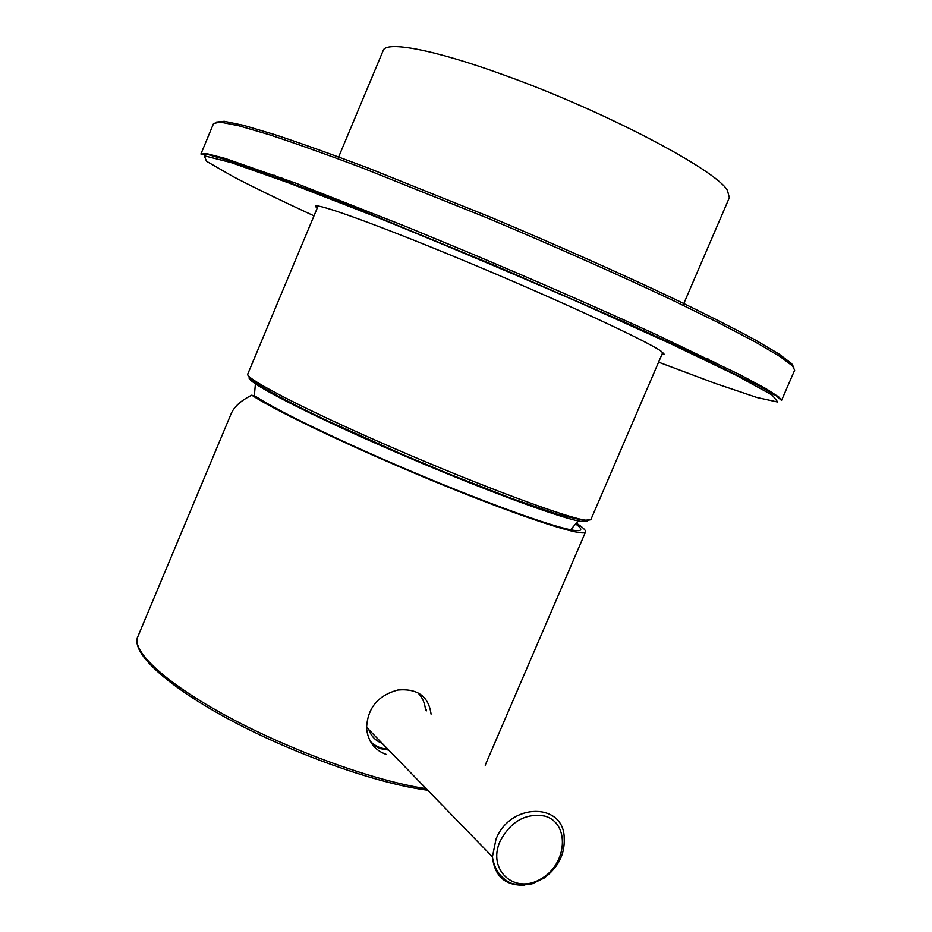 <?xml version="1.0" encoding="UTF-8"?>
<svg xmlns="http://www.w3.org/2000/svg" width="932" height="932" viewBox="0 0 932 932"><rect width="100%" height="100%" fill="white"/><g stroke="black" fill="none" stroke-linecap="round" stroke-linejoin="round"><path stroke-width="1.4" d="M729.337 197.689L727.473 190.477C716.557 170.207 604.355 110.99 504.864 75.341C433.683 49.349 385.662 40.682 383.157 50.619L338.06 158.347M576.477 523.213C583.129 527.594 586.146 530.518 585.529 531.986C584.049 537.38 524.506 518.332 441.943 484.582C359.461 450.913 275.872 411.292 251.78 395.156C240.817 400.585 233.874 406.923 230.961 414.181L137.796 636.742C131.028 650.909 165.803 683.494 229.61 717.628C293.254 751.728 376.213 781.412 426.192 788.647M431.073 714.133C428.627 696.344 417.548 688.305 397.836 690.029C377.833 695.423 367.406 708.192 366.556 728.346C368.082 741.662 374.687 750.365 386.372 754.454M575.79 524.04C583.246 529.574 582.349 531.636 573.087 530.215C553.596 527.151 489.312 504.189 416.919 473.724C344.549 443.294 278.027 411.21 256.58 396.997L251.78 395.156M388.714 750.085L379.93 748.582L372.322 744.482M426.367 709.753L426.437 710.848M368.839 729.639C371.204 736.303 375.631 740.858 382.12 743.293M425.493 709.986C424.91 702.903 422.243 697.043 417.478 692.406M370.284 741.301C374.955 746.089 380.792 748.699 387.794 749.142M666.438 341.089L667.347 341.718M311.882 191.677L314.189 191.887M715.683 362.641L697.346 356.257M291.285 183.86L273.95 175.088M317.125 208.36L315.517 206.356C315.191 202.162 381.91 226.29 471.848 263.919C561.728 301.49 645.958 340.599 660.881 351.026L664.388 354.393L661.802 354.696M681.525 346.331L679.416 345.749M311.323 189.464L309.436 188.346M708.402 359.111L693.175 354.277M295.607 185.491L281.546 177.884M585.692 520.173C567.355 518.076 481.658 486.353 393.91 448.304C306.069 410.266 244.044 378.101 247.772 374.023C246.91 379.452 273.297 394.947 326.934 420.518L401.529 454.035L449.131 473.992L510.934 498.166L558.256 514.476L585.284 520.837L590.818 519.707L585.692 520.173M590.865 519.602L662.792 352.401M587.358 520.895L582.162 521.582C563.86 519.578 478.99 488.24 392.465 450.669C305.871 413.121 245.069 381.398 249.263 377.448M544.672 816.071C570.186 822.816 567.471 864.255 540.909 878.923C514.72 894.883 487.052 870.173 500.041 841.34C510.806 821.313 525.683 812.89 544.672 816.071M496.01 839.161C510.34 802.242 564.338 802.359 564.198 838.299C564.932 854.12 558.28 867.354 544.23 877.991L532.347 883.734C525.066 885.47 517.796 885.225 510.526 883.023C500.309 877.746 494.275 869.008 492.422 856.799L496.01 839.161M524.611 885.179C505.307 885.819 494.577 876.36 492.422 856.799L366.509 727.228M216.236 122.115L224.263 121.311L243.613 125.354L274.544 134.558C300.733 143.225 331.967 154.397 368.268 168.075L491.013 217.366C556.159 244.813 619.547 273.029 672.45 298.065C705.477 314.002 732.936 327.889 754.838 339.726L779.082 354.055L791.641 363.597L793.796 367.348M794.658 370.179L781.54 400.399L779.117 397.195L765.906 388.632L740.765 375.142L656 334.483C601.746 309.669 537.065 281.324 471.033 253.481L406.83 226.907L296.096 183.301L225.136 158.428L207.265 153.768L200.916 154.025L213.591 123.467L220.383 122.15L238.72 125.75L268.905 134.604C294.757 143.109 325.885 154.199 362.268 167.865L486.248 217.54C552.385 245.349 616.996 274.031 671.028 299.51L718.549 322.717L755.153 341.893L779.874 356.408L792.643 366.031L794.647 370.214M658.586 362.164L715.31 383.436L756.947 397.486L777.777 402.053L772.22 395.075L736.373 375.363L670.108 343.465L579.098 302.411C509.291 272.016 440.754 243.17 373.464 215.851L288.885 182.963L231.276 162.634L204.306 155.795L206.496 161.271L233.338 176.719C253.97 187.472 280.847 200.52 313.979 215.863M254.285 396.123L255.543 382.621M579.11 519.951L570.629 529.76M323.148 193.961L322.414 195.72M318.092 206.054L247.772 374.023M729.441 197.456L683.214 304.904M667.964 340.366L667.207 342.114M585.529 531.986L485.199 765.219M137.796 636.742C130.562 652.12 166.071 685.707 230.507 720.121C294.838 754.547 378.136 783.952 427.73 790.219M678.682 347.45L678.927 346.867M310.601 191.177L310.845 190.594M781.54 400.399L775.96 395.564L757.53 385.161L681.665 348.137L626.351 322.856L494.601 265.387L362.047 210.714L305.812 188.66L227.49 160.257L207.743 154.456L200.916 154.025"/></g></svg>
